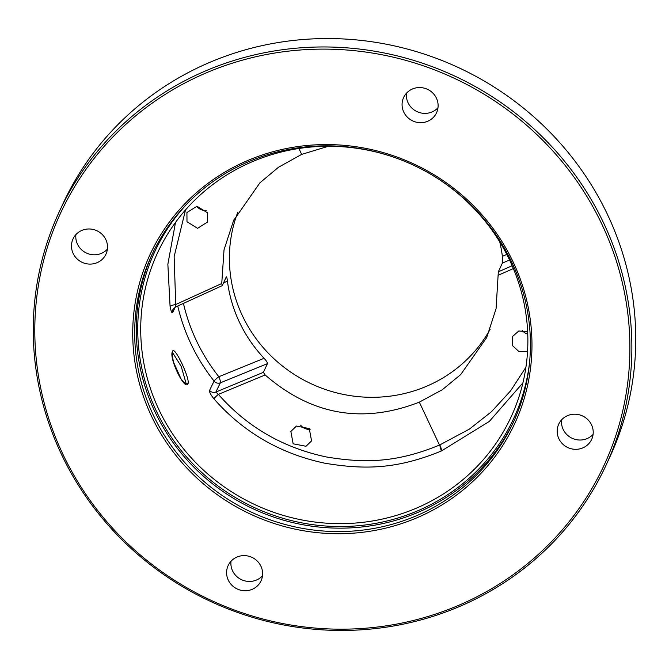 <?xml version="1.0" encoding="UTF-8"?>
<svg xmlns="http://www.w3.org/2000/svg" width="669" height="669" viewBox="0 0 669 669"><rect width="100%" height="100%" fill="white"/><g stroke="black" fill="none" stroke-linecap="round" stroke-linejoin="round"><path stroke-width="1" d="M606.064 465.181L609.952 456.768A301.334 289.66 -155.2 0 0 545.921 128.139A301.334 289.66 -155.2 0 0 209.313 62.56A301.334 289.66 -155.2 0 0 62.936 203.819L59.048 212.232A301.334 289.66 -155.2 0 0 123.079 540.861A301.334 289.66 -155.2 0 0 459.687 606.44A301.334 289.66 -155.2 0 0 606.064 465.181A301.334 289.66 -155.2 0 0 542.032 136.551A301.334 289.66 -155.2 0 0 205.425 70.973A301.334 289.66 -155.2 0 0 59.048 212.232M205.968 72.988A299.561 287.954 -155.2 0 0 62.97 454.385A299.561 287.954 -155.2 0 0 458.733 605.311A299.561 287.954 24.8 0 0 601.724 223.914A299.561 287.954 24.8 0 0 205.968 72.988M187.964 383.839C184.677 391.198 168.329 356.87 172.569 351.409C174.174 344.769 190.506 379.114 187.964 383.839A1.33 1.271 -154 0 0 186.074 383.379L185.823 383.73M252.071 161.798A194.888 187.337 -155.2 0 0 159.874 248.023A194.888 187.337 -155.2 0 0 196.728 463.609A194.888 187.337 -155.2 0 0 416.511 508.114A194.888 187.337 -155.2 0 0 513.491 411.535A194.888 187.337 -155.2 0 0 467.648 202.155A194.888 187.337 -155.2 0 0 252.071 161.798M175.504 222.417L167.86 264.263L170.085 306.469C171.097 311.428 171.95 313.46 172.635 312.582A5.31 5.093 26 0 1 173.079 309.237M522.915 382.869L489.323 421.42L441.306 451.023C396.859 469.27 364.647 469.83 324.808 463.207C280.219 453.657 243.265 432.207 213.946 398.849C210.618 394.668 209.163 391.842 209.564 390.353L214.08 381.104A5.31 0.686 141.7 0 1 218.83 376.731A5.31 1.087 -112.2 0 1 220.377 382.81A5.31 5.093 26 0 1 214.08 381.104A192.622 185.162 -155.2 0 1 177.753 306.001M248.508 161.714A199.203 191.493 -155.2 0 0 151.746 255.098A199.203 191.493 -155.2 0 0 194.077 472.347A199.203 191.493 -155.2 0 0 416.595 515.699A199.203 191.493 24.8 0 0 513.366 422.315A199.203 191.493 24.8 0 0 471.035 205.065A199.203 191.493 24.8 0 0 248.508 161.714M417.138 517.714A200.976 193.19 -155.2 0 0 513.073 261.838A200.976 193.19 -155.2 0 0 247.563 160.585A200.976 193.19 -155.2 0 0 151.629 416.461A200.976 193.19 -155.2 0 0 417.138 517.714M72.553 240.071A18.138 17.436 24.8 0 1 73.038 238.925A18.138 17.436 24.8 0 1 96.227 230.445A18.138 17.436 24.8 0 1 106.446 252.999A18.138 17.436 24.8 0 1 105.97 254.153A18.138 17.436 24.8 0 1 82.772 262.624A18.138 17.436 24.8 0 1 72.553 240.071M238.482 589.514A18.138 17.436 24.8 0 1 228.137 565.573A18.138 17.436 24.8 0 1 250.733 556.851A18.138 17.436 24.8 0 1 261.069 580.801A18.138 17.436 24.8 0 1 238.482 589.514M592.149 438.228A18.138 17.436 24.8 0 1 591.664 439.374A18.138 17.436 24.8 0 1 568.474 447.854A18.138 17.436 24.8 0 1 558.247 425.3A18.138 17.436 24.8 0 1 558.732 424.146A18.138 17.436 24.8 0 1 581.921 415.675A18.138 17.436 24.8 0 1 592.149 438.228M426.22 88.785A18.138 17.436 24.8 0 1 436.564 112.727A18.138 17.436 24.8 0 1 413.969 121.449A18.138 17.436 24.8 0 1 403.624 97.498A18.138 17.436 24.8 0 1 426.22 88.785M75.915 234.61A18.138 17.436 -155.2 0 0 86.485 253.066A18.138 17.436 -155.2 0 0 107.391 249.161M262.499 575.808A18.138 17.436 -155.2 0 1 242.78 580.215A18.138 17.436 24.8 0 1 231.014 561.258M593.085 434.39A18.138 17.436 24.8 0 1 572.179 438.295A18.138 17.436 24.8 0 1 561.609 419.839M437.986 107.742A18.138 17.436 24.8 0 1 418.267 112.149A18.138 17.436 -155.2 0 1 406.501 93.192M206.161 210.601A11.373 10.93 24.8 0 1 196.644 206.236M310.107 429.498A11.373 10.93 24.8 0 1 300.582 425.133M527.757 334.191A11.373 10.93 24.8 0 1 522.18 330.436M237.771 212.265A139.428 134.026 -155.2 0 0 274.399 359.136A139.428 134.026 -155.2 0 0 426.697 386.205A139.428 134.026 24.8 0 0 490.235 329.106M506.776 254.396L502.369 256.369A139.428 134.026 -155.2 0 0 499.743 241.902M502.369 256.369L502.327 263.168L498.321 271.84L496.08 308.652L486.689 337.586L460.69 374.59L442.268 389.759L419.329 402.144L439.5 445.061C396.282 462.823 364.948 463.366 326.204 456.935C282.828 447.661 246.894 426.805 218.387 394.367L215.861 392.059A5.31 5.093 26 0 1 209.564 390.353M328.404 146.268L301.686 154.38L278.521 167.233L259.907 182.821L233.581 220.536L224.023 249.846L221.748 283.531L222.25 285.646L175.378 307.079L175.73 304.529L221.748 283.531M223.538 282.87L227.443 281.114A139.428 134.026 -155.2 0 0 264.096 358.3L218.83 376.731A187.312 180.053 -155.2 0 1 183.44 303.408M227.443 281.114C227.008 277.811 226.615 276.431 226.256 276.974L222.25 285.646M264.096 358.3C266.471 360.917 267.583 362.707 267.416 363.652L263.41 372.324L265.158 374.958C311.411 415.123 362.799 424.179 419.329 402.144M296.409 426.069L309.27 428.561L311.562 440.879L306.009 446.273L293.147 443.79L290.856 431.463L296.409 426.069M525.918 367.248L510.572 390.872L491.431 411.769L469.421 429.088L439.667 444.985L441.306 451.023A5.31 1.279 -112.8 0 0 439.834 444.918M527.548 351.509L518.943 351.568L512.571 345.681L512.454 336.566L518.768 330.988L527.649 331.732M265.158 374.958L218.387 394.367A5.31 0.669 -40.9 0 0 213.946 398.849M301.686 154.38L298.884 148.493M185.514 209.932L174.132 256.662L175.73 304.529A5.31 1.171 170.4 0 0 170.085 306.469M207.541 212.801L207.616 221.983L197.564 228.321L186.994 221.748L186.919 212.566L196.97 206.228L207.541 212.801M172.485 352.471L181.207 366.361L186.074 383.379L185.53 383.738M172.569 351.409A1.33 1.271 26 0 1 172.518 352.387L172.276 352.488M172.635 312.582L175.303 307.121M529.547 362.631A197.882 190.213 24.8 0 1 417.774 510.773A197.882 190.213 -155.2 0 1 177.093 445.303A197.882 190.213 -155.2 0 1 186.743 204.112M514.152 420.6A199.203 191.493 24.8 0 1 418.184 512.278A199.203 191.493 -155.2 0 1 196.352 469.605A199.203 191.493 -155.2 0 1 152.54 253.392M267.416 363.652L220.377 382.81L215.861 392.059L263.41 372.324M513.366 268.587L498.221 275.26M512.153 265.735L498.321 271.84M509.519 259.94L502.327 263.168M439.5 445.061A5.31 0.928 -113.6 0 1 441.306 451.023M185.673 383.855L181.391 379.691L173.346 361.753C172.176 354.026 171.908 350.907 172.518 352.387M487.007 336.883L486.689 337.577M233.924 219.808L233.581 220.544M175.378 307.079L173.02 309.354"/></g></svg>
